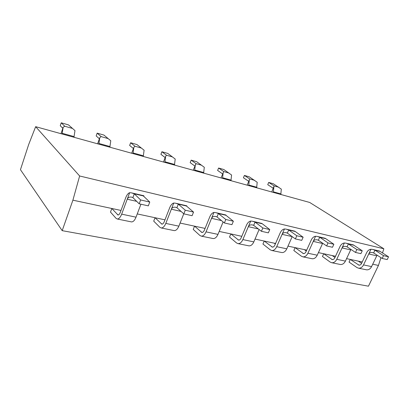 <?xml version="1.0" encoding="UTF-8"?>
<svg xmlns="http://www.w3.org/2000/svg" width="409" height="409" viewBox="0 0 409 409"><rect width="100%" height="100%" fill="white"/><g stroke="black" fill="none" stroke-linecap="round" stroke-linejoin="round"><path stroke-width="0.61" d="M280.804 194.474L281.32 189.116L273.309 183.743L268.693 182.419L274.158 185.906L273.181 188.196L267.731 184.684L268.693 182.419M278.805 187.23L274.158 185.906L272.179 190.988L273.181 188.196M382.185 258.442L373.642 252.941L372.425 252.542C370.656 252.287 369.424 252.767 368.729 253.989L370.994 249.229L372.573 249.403L374.961 250.185L383.53 255.651L382.185 258.442L387.211 259.572L388.55 256.801L379.445 251.014M379.961 251.356L374.961 250.185L373.642 252.941M366.152 269.741L366.566 269.828C368.667 269.996 370.339 268.923 371.571 266.602L377.088 255.16M256.637 187.787L257.205 182.281L249.296 176.846L244.398 175.441L249.71 178.938L248.728 181.305L243.432 177.777L244.398 175.441M254.643 180.343L249.71 178.938L247.593 184.157L248.728 181.305M355.477 252.44L347.052 246.826L345.804 246.417C343.995 246.157 342.737 246.663 342.036 247.936L344.332 242.982L345.948 243.156L348.386 243.958L356.842 249.531L355.477 252.44L360.891 253.657L362.256 250.773L353.345 244.889M353.775 245.221L348.386 243.958L347.052 246.826M339.997 264.408L340.411 264.495C342.491 264.649 344.158 263.524 345.411 261.111L350.907 249.393M230.952 180.686L231.581 175.016L223.805 169.52L218.6 168.027L223.728 171.535L221.029 177.941M222.654 173.927L217.629 170.446L218.6 168.027M326.633 245.957L318.371 240.231L317.093 239.812C315.242 239.546 313.959 240.078 313.248 241.402L315.574 236.244L317.226 236.417L319.726 237.246L328.018 242.926L326.633 245.957L332.491 247.271L333.872 244.265L325.216 238.294M325.544 238.611L319.726 237.246L318.371 240.231M311.847 258.672L312.251 258.754C314.306 258.897 315.968 257.711 317.236 255.201L322.691 243.227M203.61 173.125L204.306 167.286L196.693 161.734L191.156 160.139L196.059 163.651L193.186 170.241M194.842 166.028L190.175 162.644L191.156 160.139M295.385 238.933L287.343 233.099L286.039 232.665C284.143 232.399 282.834 232.956 282.108 234.342L284.47 228.953L286.157 229.132L288.713 229.981L296.791 235.763L295.385 238.933L301.74 240.359L303.141 237.22L294.807 231.162M295.017 231.458L288.713 229.981L287.343 233.099M281.458 252.476L281.857 252.558C283.872 252.68 285.523 251.433 286.801 248.815L292.19 236.617M174.444 165.057L175.21 159.04L167.802 153.431L161.892 151.734L166.535 155.241L165.64 156.325L163.467 162.025M165.159 157.583L160.911 154.326L161.892 151.734M261.423 231.295L253.672 225.359L252.333 224.914C250.395 224.643 249.061 225.231 248.329 226.678L250.712 221.044L252.44 221.223L255.058 222.097L262.849 227.982L261.423 231.295L268.34 232.854L269.761 229.567L261.837 223.426M261.908 223.703L255.058 222.097L253.672 225.359M143.257 156.437L144.106 150.226L136.954 144.571L130.629 142.751L134.965 146.243L133.861 147.322L131.688 153.237M133.416 148.528L129.648 145.446L130.629 142.751M224.377 222.966L216.995 216.928L215.625 216.468C213.646 216.197 212.286 216.816 211.545 218.334L213.953 212.435L215.717 212.608L218.396 213.508L225.814 219.49L224.377 222.966L231.934 224.669L233.37 221.223L225.875 215.226M225.87 215.262L218.396 213.508L216.995 216.928M109.842 147.194L110.778 140.778L103.932 135.082L97.158 133.135L101.125 136.606L99.786 137.659L97.613 143.815M99.387 138.784L96.176 135.931L97.158 133.135M183.805 213.846L176.903 207.711L175.502 207.235C173.477 206.964 172.092 207.624 171.345 209.219L173.769 203.017L175.568 203.191L178.309 204.117L185.251 210.19L183.805 213.846L192.092 215.712L193.539 212.092L186.494 206.034L186.795 205.824L186.749 206.254M186.494 206.034L178.309 204.117L176.903 207.711M273.882 187.005L273.35 192.409M361.576 263.365L358.284 261.131L350.298 259.424L358.99 265.17C360.043 265.252 360.881 264.71 361.5 263.529L366.663 252.639C367.696 250.61 369.138 249.475 370.994 249.229M383.53 255.651L388.55 256.801M249.306 180.042L248.718 185.599M334.956 257.455L332.287 255.579L323.708 253.744L332.251 259.603C333.294 259.679 334.133 259.107 334.761 257.885L339.997 246.561C341.04 244.449 342.486 243.258 344.332 242.982M356.842 249.531L362.256 250.773M223.176 172.634L222.532 178.355M306.285 251.039L304.342 249.608L295.099 247.634L303.447 253.606C304.475 253.677 305.308 253.074 305.942 251.796L311.254 240.001C312.307 237.803 313.749 236.55 315.574 236.244M328.018 242.926L333.872 244.265M195.344 164.745L194.633 170.64M275.318 244.025L274.214 243.176L264.234 241.044L272.328 247.128C273.335 247.189 274.158 246.55 274.802 245.221L280.175 232.915C281.239 230.62 282.67 229.301 284.47 228.953M296.791 235.763L303.141 237.22M165.64 156.325L164.847 162.409M248.554 245.768L248.943 245.85C250.911 245.947 252.537 244.628 253.825 241.893L259.117 229.531M241.775 236.325L230.829 233.907L238.595 240.103C239.577 240.155 240.39 239.48 241.034 238.089L246.463 225.226C247.542 222.823 248.953 221.433 250.712 221.044M262.849 227.982L269.761 229.567M133.861 147.322L132.986 153.595M212.813 238.483L213.186 238.559C215.083 238.636 216.683 237.235 217.977 234.372L223.109 221.934M225.814 219.49L233.37 221.223M99.786 137.659L98.82 144.147M173.851 230.543L174.203 230.615C176.013 230.656 177.567 229.173 178.866 226.162L183.759 213.805M185.251 210.19L193.539 212.092M271.76 191.969L272.179 190.988M376.74 255.804L368.729 253.989L363.54 264.914C362.297 267.261 360.631 268.355 358.529 268.186L356.929 267.547L349.051 262.082L350.298 259.424L346.571 258.631M247.169 185.17L247.593 184.157M350.656 249.889L342.036 247.936L336.765 259.301C335.508 261.74 333.841 262.885 331.765 262.731L330.186 262.087L322.445 256.504L323.708 253.744L318.412 252.614M322.553 243.513L313.248 241.402L307.905 253.243C306.638 255.783 304.976 256.99 302.931 256.852L301.377 256.203L293.82 250.507L295.099 247.634L287.992 246.116M292.19 236.627L282.108 234.342L276.704 246.693C275.421 249.352 273.779 250.62 271.775 250.502L270.262 249.843L262.941 244.035L264.234 241.044L255.032 239.076M258.365 228.953L248.329 226.678L242.864 239.592C241.571 242.368 239.95 243.713 238.002 243.621L236.545 242.956L229.521 237.031L230.829 233.907L219.193 231.422M221.463 220.584L211.545 218.334L206.034 231.862C204.735 234.771 203.15 236.197 201.274 236.131L199.883 235.466L193.242 229.429L194.561 226.162L201.913 232.47C202.854 232.501 203.651 231.791 204.301 230.328L209.776 216.862C210.86 214.342 212.251 212.869 213.953 212.435M205.083 228.406L180.093 223.069M181.08 211.422L171.345 209.219L165.798 223.421C164.5 226.479 162.961 227.992 161.187 227.961L159.878 227.297L153.723 221.146L155.042 217.721L161.877 224.132C162.767 224.152 163.539 223.391 164.188 221.857L169.699 207.721C170.783 205.078 172.138 203.508 173.769 203.017M164.975 219.843L137.25 213.922M335.508 256.264L332.287 255.579M306.704 250.114L304.342 249.608M275.569 243.462L274.214 243.176M136.693 201.356L127.23 199.209L129.658 192.685L131.499 192.854L134.3 193.81L140.63 199.96L139.178 203.815L132.884 197.593L131.453 197.102C129.387 196.826 127.981 197.532 127.23 199.209L121.667 214.158C120.374 217.378 118.901 218.994 117.245 219.004L116.049 218.345L110.496 212.087L111.821 208.488L72.899 200.175L62.194 230.661L368.463 286.188L378.448 265.436L372.717 264.214M362.236 261.975L358.284 261.131M73.947 137.271L74.985 130.629L68.513 124.903L61.232 122.812L64.76 126.243L63.155 127.281L60.987 133.687M62.822 128.262L60.251 125.721L61.232 122.812M139.178 203.815L148.314 205.87L149.766 202.056L143.303 195.916L134.3 193.81L132.884 197.593M143.303 195.916L143.84 195.747L143.856 196.448M63.155 127.281L62.081 133.988M131.207 221.847L131.534 221.913C133.232 221.918 134.725 220.339 136.023 217.174L140.921 204.209M140.63 199.96L149.766 202.056M120.998 210.451L111.821 208.488L117.996 215.001C118.825 214.996 119.566 214.183 120.21 212.573L125.737 197.69C126.821 194.909 128.124 193.237 129.658 192.685M72.899 200.175L79.632 175.988L383.852 248.784L309.69 202.46L35.655 126.678L28.691 144.495L20.45 169.694L62.194 230.661M383.852 248.784L382.497 252.961M380.968 257.665L378.448 265.436M35.655 126.678L79.632 175.988M273.57 191.893L281.024 193.963M248.938 185.067L256.857 187.261M223.728 171.535L228.974 173.027M222.752 177.803L231.177 180.139M196.059 163.651L201.647 165.246M194.858 170.072L203.835 172.562M166.535 155.241L172.501 156.938M165.078 161.816L174.669 164.474M134.965 146.243L141.35 148.063M133.211 152.981L143.487 155.829M101.125 136.606L107.976 138.554M99.044 143.508L110.072 146.565M363.54 264.914L371.571 266.602M358.202 264.853L359.623 265.15M336.765 259.301L345.411 261.111M331.474 259.286L332.885 259.577M307.905 253.243L317.236 255.201M302.686 253.289L304.071 253.575M276.704 246.693L286.801 248.815M271.586 246.806L272.941 247.087M242.864 239.592L253.825 241.893M237.88 239.781L239.193 240.057M206.034 231.862L217.977 234.372M201.233 232.143L202.491 232.409M165.798 223.421L178.866 226.162M161.233 223.81L162.424 224.055M64.76 126.243L72.132 128.344M62.306 133.324L74.172 136.611M121.667 214.158L136.023 217.174M117.409 214.679L118.508 214.904M372.425 252.542L372.783 252.624M345.804 246.417L346.172 246.504M317.093 239.812L317.471 239.899M286.039 232.665L286.423 232.757M252.333 224.914L252.726 225.001M215.625 216.468L216.029 216.56M175.502 207.235L175.911 207.332M358.529 268.186L366.566 269.828M373.294 249.572L379.419 251.008M331.765 262.731L340.411 264.495M346.684 243.329L353.315 244.884M302.931 256.852L312.251 258.754M317.977 236.596L325.186 238.283M271.775 250.502L281.857 252.558M286.929 229.311L294.777 231.151M238.002 243.621L248.943 245.85M253.227 221.407L261.801 223.416M201.274 236.131L213.186 238.559M216.525 212.798L225.926 215.001M161.187 227.961L174.203 230.615M176.397 203.385L186.739 205.809M131.453 197.102L131.872 197.199M117.245 219.004L131.534 221.913M132.342 193.048L143.712 195.717"/></g></svg>
